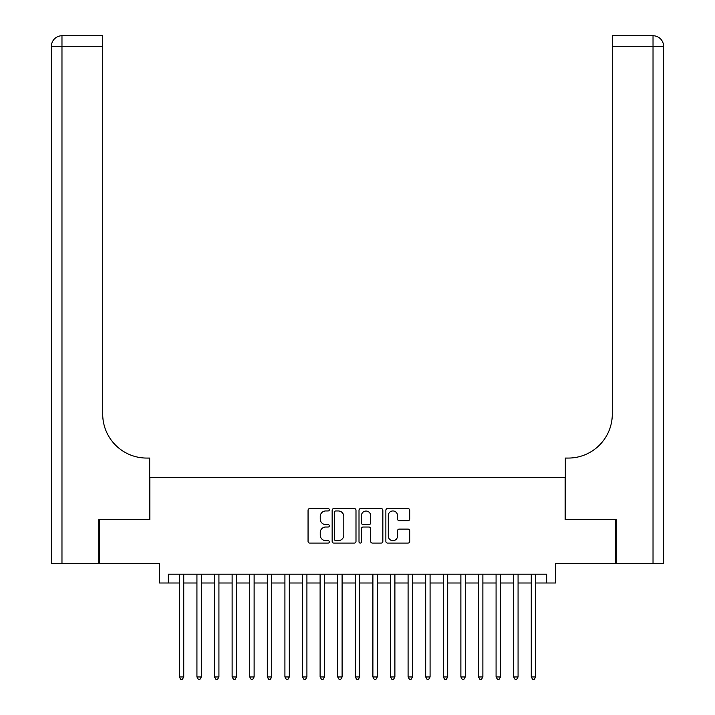 <?xml version="1.0" encoding="UTF-8"?>
<svg xmlns="http://www.w3.org/2000/svg" width="715" height="715" viewBox="0 0 715 715"><rect width="100%" height="100%" fill="white"/><g stroke="black" fill="none" stroke-linecap="round" stroke-linejoin="round"><path stroke-width="1.07" d="M329.347 509.75A1.207 1.207 0 0 0 328.14 508.535L309.783 508.535A1.725 1.725 0 0 0 308.058 510.269L308.058 541.353A1.725 1.725 0 0 0 309.783 543.078L328.14 543.078A1.207 1.207 0 0 0 329.347 541.872A1.207 1.207 0 0 0 328.14 540.665L325.763 540.665A5.523 5.523 0 0 1 320.24 535.133L320.24 532.55A5.523 5.523 0 0 1 325.763 527.018L328.14 527.018A1.207 1.207 0 0 0 329.347 525.811A1.207 1.207 0 0 0 328.14 524.604L325.763 524.604A5.523 5.523 0 0 1 320.24 519.072L320.24 516.48A5.523 5.523 0 0 1 325.763 510.957L328.14 510.957A1.207 1.207 0 0 0 329.347 509.75M407.979 520.717A1.725 1.725 0 0 0 409.704 518.983L409.704 510.269A1.725 1.725 0 0 0 407.979 508.535L387.593 508.535A1.725 1.725 0 0 0 385.868 510.269L385.868 541.353A1.725 1.725 0 0 0 387.593 543.078L407.979 543.078A1.725 1.725 0 0 0 409.704 541.353L409.704 530.816A1.725 1.725 0 0 0 407.979 529.091L399.256 529.091A1.725 1.725 0 0 0 397.531 530.816L397.531 536.044A4.621 4.621 0 0 1 392.91 540.665A4.621 4.621 0 0 1 388.29 536.044L388.29 515.578A4.621 4.621 0 0 1 392.91 510.957A4.621 4.621 0 0 1 397.531 515.578L397.531 518.983A1.725 1.725 0 0 0 399.256 520.717L407.979 520.717M168.338 583.002L168.338 574.199L546.662 574.199L546.662 583.002L555.457 583.002L555.457 563.643L615.731 563.643L615.731 519.653L565.136 519.653L565.136 477.423L149.864 477.423L149.864 519.653L99.269 519.653L99.269 563.643L159.543 563.643L159.543 583.002L179.34 583.002M355.99 510.269A1.725 1.725 0 0 0 354.265 508.535L333.878 508.535A1.725 1.725 0 0 0 332.153 510.269L332.153 541.353A1.725 1.725 0 0 0 333.878 543.078L354.265 543.078A1.725 1.725 0 0 0 355.99 541.353L355.99 510.269M360.735 508.535L381.122 508.535A1.725 1.725 0 0 1 382.847 510.269L382.847 541.353A1.725 1.725 0 0 1 381.122 543.078L372.399 543.078A1.725 1.725 0 0 1 370.674 541.353L370.674 528.743A1.725 1.725 0 0 0 368.94 527.018L363.157 527.018A1.725 1.725 0 0 0 361.433 528.743L361.433 541.872A1.207 1.207 0 0 1 360.217 543.078A1.207 1.207 0 0 1 359.01 541.872L359.01 510.269A1.725 1.725 0 0 1 360.735 508.535M183.737 583.002L196.929 583.002M201.335 583.002L214.527 583.002M218.924 583.002L232.125 583.002M236.522 583.002L249.723 583.002M254.12 583.002L267.321 583.002M271.718 583.002L284.919 583.002M289.316 583.002L302.508 583.002M306.914 583.002L320.106 583.002M324.503 583.002L337.703 583.002M342.101 583.002L355.301 583.002M359.699 583.002L372.899 583.002M377.297 583.002L390.497 583.002M394.894 583.002L408.086 583.002M412.492 583.002L425.684 583.002M430.081 583.002L443.282 583.002M447.679 583.002L460.88 583.002M465.277 583.002L478.478 583.002M482.875 583.002L496.076 583.002M500.473 583.002L513.665 583.002M518.071 583.002L531.263 583.002M535.66 583.002L546.662 583.002M335.782 510.957A1.207 1.207 0 0 0 334.575 512.163L334.575 539.459A1.207 1.207 0 0 0 335.782 540.665L338.284 540.665A5.523 5.523 0 0 0 343.808 535.133L343.808 516.48A5.523 5.523 0 0 0 338.284 510.957L335.782 510.957M370.674 515.658A4.621 4.621 0 0 0 366.053 511.046A4.621 4.621 0 0 0 361.433 515.658L361.433 522.871A1.725 1.725 0 0 0 363.157 524.604L368.94 524.604A1.725 1.725 0 0 0 370.674 522.871L370.674 515.658M183.737 574.199L183.737 676.962L179.34 676.962L179.34 574.199M183.737 676.962L182.414 679.25L180.654 679.25L179.34 676.962M98.742 519.653L149.685 519.653L149.685 458.065L146.691 458.065A43.99 43.99 0 0 1 102.701 414.074L102.701 46.305L61.973 46.305L61.973 563.643L98.742 563.643L98.742 519.653M61.973 563.643L51.409 563.643L51.409 46.305A10.555 10.555 0 0 1 61.973 35.75L102.701 35.75L102.701 46.305M146.691 458.065A43.99 43.99 0 0 1 102.701 414.074M61.973 35.75A10.555 10.555 0 0 0 51.409 46.305L61.973 46.305L61.973 35.75M663.591 563.643L616.259 563.643L616.259 519.653L565.315 519.653L565.315 458.065L568.309 458.065A43.99 43.99 0 0 0 612.299 414.074L612.299 35.75L653.027 35.75A10.555 10.555 0 0 1 663.591 46.305L663.591 563.643L663.591 46.305A10.555 10.555 0 0 0 653.027 35.75L653.027 46.305L612.299 46.305M568.309 458.065A43.99 43.99 0 0 0 612.299 414.074M201.335 574.199L201.335 676.962L196.929 676.962L196.929 574.199M201.335 676.962L200.012 679.25L198.252 679.25L196.929 676.962M218.924 574.199L218.924 676.962L214.527 676.962L214.527 574.199M218.924 676.962L217.61 679.25L215.85 679.25L214.527 676.962M236.522 574.199L236.522 676.962L232.125 676.962L232.125 574.199M236.522 676.962L235.208 679.25L233.447 679.25L232.125 676.962M254.12 574.199L254.12 676.962L249.723 676.962L249.723 574.199M254.12 676.962L252.797 679.25L251.045 679.25L249.723 676.962M271.718 574.199L271.718 676.962L267.321 676.962L267.321 574.199M271.718 676.962L270.395 679.25L268.634 679.25L267.321 676.962M289.316 574.199L289.316 676.962L284.919 676.962L284.919 574.199M289.316 676.962L287.993 679.25L286.232 679.25L284.919 676.962M306.914 574.199L306.914 676.962L302.508 676.962L302.508 574.199M306.914 676.962L305.591 679.25L303.83 679.25L302.508 676.962M324.503 574.199L324.503 676.962L320.106 676.962L320.106 574.199M324.503 676.962L323.189 679.25L321.428 679.25L320.106 676.962M342.101 574.199L342.101 676.962L337.703 676.962L337.703 574.199M342.101 676.962L340.787 679.25L339.026 679.25L337.703 676.962M359.699 574.199L359.699 676.962L355.301 676.962L355.301 574.199M359.699 676.962L358.376 679.25L356.624 679.25L355.301 676.962M377.297 574.199L377.297 676.962L372.899 676.962L372.899 574.199M377.297 676.962L375.974 679.25L374.213 679.25L372.899 676.962M394.894 574.199L394.894 676.962L390.497 676.962L390.497 574.199M394.894 676.962L393.572 679.25L391.811 679.25L390.497 676.962M412.492 574.199L412.492 676.962L408.086 676.962L408.086 574.199M412.492 676.962L411.17 679.25L409.409 679.25L408.086 676.962M430.081 574.199L430.081 676.962L425.684 676.962L425.684 574.199M430.081 676.962L428.768 679.25L427.007 679.25L425.684 676.962M447.679 574.199L447.679 676.962L443.282 676.962L443.282 574.199M447.679 676.962L446.366 679.25L444.605 679.25L443.282 676.962M465.277 574.199L465.277 676.962L460.88 676.962L460.88 574.199M465.277 676.962L463.955 679.25L462.203 679.25L460.88 676.962M482.875 574.199L482.875 676.962L478.478 676.962L478.478 574.199M482.875 676.962L481.553 679.25L479.792 679.25L478.478 676.962M500.473 574.199L500.473 676.962L496.076 676.962L496.076 574.199M500.473 676.962L499.15 679.25L497.39 679.25L496.076 676.962M518.071 574.199L518.071 676.962L513.665 676.962L513.665 574.199M518.071 676.962L516.748 679.25L514.988 679.25L513.665 676.962M535.66 574.199L535.66 676.962L531.263 676.962L531.263 574.199M535.66 676.962L534.346 679.25L532.586 679.25L531.263 676.962M653.027 563.643L653.027 46.305L663.591 46.305"/></g></svg>
